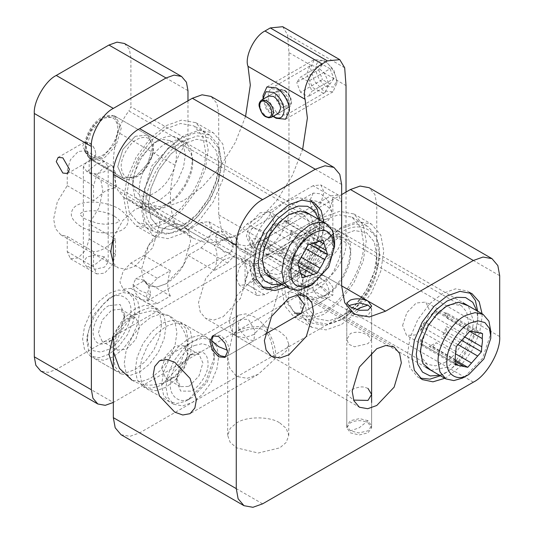 <?xml version="1.0" encoding="UTF-8"?>
<svg xmlns="http://www.w3.org/2000/svg" width="534" height="534" viewBox="0 0 534 534"><rect width="100%" height="100%" fill="white"/><g stroke="black" fill="none" stroke-linecap="round" stroke-linejoin="round"><path stroke-width="0.4" stroke-dasharray="2.67 2" d="M334.611 241.275L332.755 253.523L326.895 267.2L317.984 279.108L308.298 286.838M169.605 140.555L162.977 139.454L154.606 142.371L138.58 159.653L132.652 180.392L134.608 189.73L139.601 194.89C146.863 200.096 163.925 189.59 170.633 175.786C178.77 162.71 178.209 143.332 169.605 140.555M158.992 139.835C165.894 135.97 171.895 135.236 176.994 137.652L183.342 144.581L185.338 155.047L183.489 167.309L177.622 181.006L168.691 192.941L158.992 200.671L149.32 204.135L140.369 202.519L134.648 195.931L132.652 185.425L134.515 173.163L140.382 159.472L149.306 147.564L158.992 139.835L154.606 142.371M308.238 244.719L273.114 224.44L270.264 229.607L305.388 249.885M283.861 221.129L287.933 219.874L289.141 223.786L287.165 222.031L283.861 221.129L318.985 241.408M323.057 240.153L287.933 219.874M301.056 273.882L265.932 253.603L267.147 257.515L302.271 277.793M297.845 263.542L262.721 243.264L263.936 247.175L299.06 267.454M305.982 248.811L289.495 239.292L292.352 234.126L309.847 244.225M289.495 239.292L291.137 230.214L292.352 234.126M273.114 224.44L277.186 223.185L270.264 229.607M262.721 243.264L265.578 238.097L263.936 247.175M265.932 253.603L267.908 255.359L271.212 256.26L267.147 257.515M281.959 252.949L277.887 254.204L284.809 247.776L281.959 252.949L298.446 262.461M300.702 258.376L265.578 238.097M298.673 266.199L277.887 254.204M271.212 256.26L300.609 273.234M312.31 243.464L277.186 223.185M284.809 247.776L301.156 257.214M291.137 230.214L313.204 242.957M319.425 241.268L289.141 223.786M259.978 244.272L250.353 245.226L246.368 236.415L250.039 223.552L259.978 212.839L269.597 211.885L273.588 220.696L269.91 233.558C267.194 238.364 263.883 241.935 259.978 244.272M469.68 331.327L447.125 318.304L443.974 312.61L477.83 332.155M473.424 331.714L438.301 311.435L431.085 314.993L466.209 335.272M460.034 342.287L424.91 322.009L420.852 331.26L455.976 351.539M402.603 325.433L406.908 312.577L416.173 303.025L425.798 302.07L429.783 310.881L429.75 312.043L425.071 325.493L415.185 334.985L406.554 335.405L402.603 325.433M455.369 361.438L429.176 346.319L436.391 342.761L455.509 353.802M457.965 344.637L442.559 335.746L446.624 326.494L464.48 336.8M455.475 359.729L420.351 339.45L423.502 345.144L455.248 363.474M455.449 360.203L432.633 347.033L429.176 346.319M423.502 345.144L420.044 344.43L455.168 364.709M420.852 331.26L421.152 326.281L456.276 346.559M420.351 339.45L420.044 344.43M461.469 340.225L446.317 331.474L442.559 335.746M431.085 314.993L434.843 310.721L469.967 331M424.91 322.009L421.152 326.281M482.549 333.603L447.425 313.325L447.125 318.304M434.843 310.721L438.301 311.435M447.425 313.325L443.974 312.61M446.317 331.474L446.624 326.494M432.633 347.033L436.391 342.761M317.109 228.993L325.847 226.469L333.823 228.178L339.671 235.067L341.54 245.226L339.691 257.495L333.823 271.192L324.892 283.12L313.278 291.884L304.547 294.408L296.57 292.699L290.716 285.81L288.854 275.644L288.921 273.395L297.151 248.697L315.193 230.02L317.109 228.993M309.206 284.108C319.966 279.936 332.889 259.591 332.695 247.108C334.464 233.658 323.304 225.188 312.403 231.703L310.801 232.557L295.769 248.116L288.907 268.702L290.296 278.788L294.815 284.502L301.663 286.224L309.206 284.108M490.813 331.414L490.746 333.663L482.516 358.361L464.473 377.037M141.87 279.509C147.17 283.207 150.094 288.28 150.655 294.715L148.078 300.402L141.87 299.788C136.577 296.083 133.647 291.017 133.093 284.575L135.663 278.895L141.87 279.509M233.191 247.062C232.637 240.627 229.707 235.554 224.413 231.849L218.206 231.235L215.629 236.922C216.19 243.357 219.12 248.43 224.413 252.128L230.621 252.749L233.191 247.062L226.169 240.981L215.629 236.922M166.021 143.593L175.813 140.095L184.831 141.73L190.751 148.726L192.62 158.952L190.751 171.334L184.831 185.171L175.813 197.22L166.021 205.029C152.857 214.001 138.226 205.55 139.421 189.67C138.226 175.159 152.857 149.82 166.021 143.593M168.657 203.507L168.657 203.507C180.512 197.9 193.695 175.065 192.62 161.996L190.938 152.777L185.598 146.476L177.475 145.008L168.657 148.158L151.709 166.047L144.687 189.67L146.369 198.882L151.709 205.183L159.833 206.658L168.657 203.507L166.021 205.029M310.287 229.927L308.605 220.709L303.265 214.408L295.142 212.939L286.317 216.09L269.37 233.979L262.348 257.602L264.036 266.82L269.37 273.114L277.493 274.589L286.317 271.439C298.179 265.832 311.355 243.003 310.287 229.927M166.021 128.681L180.565 123.487L193.962 125.917L202.76 136.303L205.537 151.496C207.299 173.049 185.572 210.69 166.021 219.935L151.476 225.128L138.079 222.705L129.281 212.318L126.505 197.126L129.281 178.723L138.079 158.177L151.476 140.282L166.021 128.681M272.941 279.062L288.954 276.005L298.746 268.195L307.764 256.146L313.685 242.309L315.554 229.927L310.201 214.534M281.518 284.008L288.954 280.771L300.268 271.746L310.681 257.829L317.53 241.849L319.686 227.544L318.771 219.481M183.583 140.849L197.48 135.89L210.283 138.206L218.686 148.132L221.336 162.65L218.686 180.232L210.283 199.863L197.48 216.964L183.583 228.051C164.899 240.781 144.133 228.792 145.822 206.251C144.133 185.652 164.899 149.687 183.583 140.849M181.827 229.059L181.827 229.059C201.378 219.814 223.105 182.174 221.336 160.621L218.566 145.428L209.769 135.042L196.372 132.612L181.827 137.805L167.282 149.407L153.885 167.302L145.088 187.855L142.311 206.251L145.088 221.443L153.885 231.829L167.282 234.259L183.583 228.051M218.706 164.172C220.275 183.329 200.958 216.784 183.583 225.008L170.653 229.627L158.745 227.464L150.922 218.232L148.459 204.729L150.922 188.375L158.745 170.112L170.653 154.206L183.583 143.893L196.512 139.274L208.42 141.43L216.237 150.668L218.706 164.172M288.954 280.771L284.562 283.307C301.937 275.09 321.254 241.628 319.686 222.471L319.619 219.968M311.496 201.171L309.4 199.729L297.491 197.573L284.562 202.192L271.632 212.505L259.724 228.412L251.901 246.675L249.438 263.028L251.901 276.532L259.724 285.77L262.02 286.865M284.562 283.307L282.359 284.495M350.678 250.206L348.809 262.594L342.888 276.425L333.87 288.473L324.078 296.283L314.286 299.781L305.268 298.146L299.34 291.15L297.471 280.924C296.283 266.413 310.915 241.074 324.078 234.847C337.234 225.875 351.866 234.326 350.678 250.206L350.678 253.249L348.996 244.031L343.656 237.73L335.532 236.262L326.708 239.412L309.76 257.301L302.745 280.924L304.427 290.142L309.76 296.443L317.89 297.912L326.708 294.761C338.569 289.154 351.746 266.326 350.678 253.249M444.375 362.693C456.23 357.086 469.413 334.257 468.338 321.181L466.656 311.963L461.323 305.662L453.199 304.193L444.375 307.344L427.427 325.233L420.405 348.856L422.087 358.074L427.427 364.375L435.55 365.843L444.375 362.693M363.587 242.75C365.356 264.31 343.629 301.944 324.078 311.195L309.533 316.388L296.136 313.959L287.339 303.572L284.562 288.38L287.339 269.984L296.136 249.431L309.533 231.542L324.078 219.941L338.623 214.741L352.019 217.171L360.817 227.557L363.587 242.75M430.998 370.316L447.011 367.259L456.797 359.449L465.822 347.4L471.742 333.57L473.611 321.181L468.251 305.788M420.405 348.856L420.405 351.899M439.575 375.269L447.011 372.024L458.319 363.007L468.739 349.089L475.58 333.103L477.743 318.798L476.829 310.741M379.394 253.904L376.744 271.486L368.34 291.117L355.537 308.218L341.64 319.305L327.736 324.265L314.94 321.949L306.529 312.023L303.879 297.505C302.191 276.906 322.957 240.941 341.64 232.103C360.316 219.374 381.082 231.362 379.394 253.904L376.624 236.682L367.819 226.296L354.429 223.873L339.884 229.066L325.339 240.667L311.943 258.556L303.138 279.108L300.368 297.505L303.138 312.697L311.943 323.083L325.339 325.513L339.884 320.32C359.429 311.068 381.163 273.435 379.394 251.874M341.64 316.262L328.71 320.881L316.802 318.725L308.979 309.486L306.516 295.983L308.979 279.629L316.802 261.366L328.71 245.46L341.64 235.147L354.569 230.528L366.471 232.684L374.294 241.922L376.764 255.426C378.332 274.583 359.015 308.045 341.64 316.262L354.569 305.949L366.471 290.042L374.294 271.779L376.764 255.426L374.294 241.922L366.471 232.684L354.569 230.528L341.64 235.147L328.71 245.46L316.802 261.366L308.979 279.629L306.516 295.983L308.979 309.486L316.802 318.725L328.71 320.881L341.64 316.262M469.553 292.425L467.457 290.99L455.549 288.834L442.619 293.446L429.69 303.759L417.782 319.666L409.958 337.929L407.495 354.282L409.958 367.786L417.782 377.024L420.071 378.119M440.416 375.756L442.619 374.561C459.994 366.344 479.312 332.889 477.743 313.725L477.743 318.798M477.743 313.725L477.67 311.229M86.989 171.774L83.357 166.708L86.989 161.635L95.773 159.539L104.551 161.635L108.188 166.708L104.551 171.774L95.773 173.877L86.989 171.774L95.773 164.679L104.551 161.635M104.551 256.947L96.08 254.851L86.989 256.947L83.357 262.014L86.989 267.087L95.466 269.183L104.551 267.087L108.188 262.014L104.551 256.947L95.773 264.043L86.989 267.087M282.366 91.421C286.604 94.385 288.947 98.443 289.388 103.589L287.332 108.135L282.366 107.648L277.4 102.401L275.344 95.479L277.4 90.934L282.366 91.421M278.554 113.208L289.088 107.127L291.15 102.575C290.703 97.428 288.36 93.37 284.121 90.406L279.155 89.919L281.832 89.365L284.742 90.346C290.469 93.49 294.234 104.263 289.088 107.127L284.121 106.633L279.155 101.387L277.099 94.465L279.155 89.919L268.615 96L266.559 100.546L268.615 107.474L273.588 112.714L278.554 113.208L287.332 108.135M322.469 64.387L300.515 77.063L296.717 82.47L318.664 69.794L322.469 64.387L330.072 68.779L308.118 81.448L300.515 77.063M330.072 68.779L333.877 78.578L311.923 91.254L308.118 81.448M333.877 78.578L330.072 83.985L308.118 96.661L311.923 91.254M330.072 83.985L322.469 79.593L300.515 92.269L308.118 96.661M300.515 92.269L296.717 82.47M318.664 69.794L322.469 79.593M273.001 116.412L266.132 108.903L263.062 99.204M263.048 95.479L266.907 108.462L276.218 118.294M336.807 83.311C337.395 76.128 330.152 63.579 323.637 60.496L314.326 59.574L310.468 68.105L314.326 81.081L323.637 90.913L332.949 91.841L336.807 83.311L336.807 80.267L333.723 69.887L326.274 62.017C319.919 59.127 316.402 61.15 315.734 68.105C316.402 75.828 319.919 81.909 326.274 86.354L333.723 87.089L336.807 80.267M326.274 62.017L323.637 60.496M89.185 157.837L93.844 158.298L95.773 154.032C95.232 157.417 93.31 158.017 89.992 155.828L84.719 151.316C85.66 148.052 85.66 145.328 84.719 143.145L89.992 143.706C93.323 145.849 95.246 149.293 95.773 154.032C95.352 149.206 93.156 145.402 89.185 142.625L84.532 142.164L82.603 146.429L89.185 157.837L85.974 150.728L78.211 151.496L70.448 159.693L67.237 170.506L67.237 185.658L57.305 201.865L53.627 218.927L55.436 228.572L60.823 234.84L67.237 236.469L67.237 251.621L70.448 258.73L78.211 257.962L85.974 249.765L89.185 238.952L89.185 223.793L99.117 207.593L102.795 190.531L100.986 180.886L95.599 174.618L89.185 172.989L89.185 157.837L115.531 173.043L115.531 188.195C112.073 188.215 108.415 189.336 104.551 191.546L93.577 200.871L93.577 185.719L96.794 174.898L104.551 166.708L112.314 165.94L115.531 173.043M84.719 151.316L89.498 158.812L101.921 157.583L114.336 144.474L119.483 127.165L114.336 115.791L101.921 117.026C92.916 122.987 87.182 131.698 84.719 143.145M135.289 136.29L122.867 149.4L117.727 166.708L122.867 178.076L135.289 176.847L122.867 178.076L117.727 166.708L122.867 149.4L135.289 136.29L147.704 135.055L152.851 146.429L147.704 163.738L135.289 176.847L147.704 163.738L152.851 146.429L147.704 135.055L116.092 116.806L121.238 128.173L116.092 145.488L103.676 158.591L91.261 159.826L86.114 148.452L91.261 131.144L103.676 118.034L116.092 116.806C111.94 114.683 107.381 115.05 102.435 117.914L95.519 123.568C92.455 126.625 87.236 134.114 85.654 143.753C84.212 149.76 86.081 155.12 91.261 159.826L122.867 178.076C126.992 180.205 131.544 179.831 136.53 176.968C150.895 169.138 160.313 141.924 147.704 135.055L135.289 136.29M185.992 143.926C180.933 150.495 177.301 157.61 175.099 165.273C168.877 188.295 168.877 207.726 175.099 223.559L181.093 230.701L185.992 232.33L128.914 199.376L124.015 197.747L118.027 190.605C111.78 174.785 111.78 155.354 118.027 132.325C120.23 124.656 123.855 117.54 128.914 110.979L185.992 143.926L187.975 139.688L130.897 106.733L128.914 110.979M185.992 232.33L193.468 238.297L203.621 242.056L215.335 242.483L240.66 233.625L258.977 220.088L277.099 200.083L292.378 175.399L302.644 149.333M245.567 116.385L235.307 142.445L220.021 167.129L201.905 187.134L183.583 200.677L158.258 209.528L146.543 209.101L136.39 205.35L128.914 199.376M289.648 107.795L286.037 115.044L277.974 114.536L268.756 100.726L268.222 93.043L270.778 88.584L277.974 89.605C284.849 93.944 288.74 100.012 289.648 107.795M282.706 26.7L287.599 34.83L288.954 52.639L288.954 209.802C289.935 221.777 277.86 242.683 267 247.823L56.257 369.495L48.18 372.378L40.738 371.03M124.469 43.494L129.355 49.268L130.897 57.712L130.897 106.733M188.021 230.047L183.402 225.315L175.286 223.779L166.021 227.037C156.135 233.218 148.799 242.69 144.02 255.452L130.897 263.028L123.134 271.225L119.923 282.039L123.134 289.148L130.897 288.38L144.02 280.804L148.632 285.536L156.756 287.072L166.021 283.814C175.906 277.633 183.235 268.161 188.021 255.399L201.144 247.823L208.907 239.626L212.118 228.812L208.907 221.703L201.144 222.471L188.021 230.047L214.361 245.26L227.484 237.683L235.247 236.916L238.464 244.018L235.247 254.838L227.484 263.028L214.361 270.604C217.799 260.171 217.799 251.721 214.361 245.26M187.975 100.799L187.975 139.688M328.283 85.487L325.126 92.475L323.117 93.143L312.55 87.489L306.723 73.946L309.853 66.036L311.209 65.488L317.47 66.803L323.771 72.744C326.681 76.969 328.19 81.215 328.283 85.487M346.025 192.053L346.025 242.75C347.007 254.725 334.938 275.637 324.078 280.777L267 247.823M313.098 211.07L320.861 202.873L324.078 192.053L320.861 184.951L313.098 185.719L330.659 195.858L264.804 233.879C258.182 238.504 254.524 244.846 253.83 252.889L253.83 288.38L257.041 295.482L264.804 294.715L330.659 256.694C337.281 252.068 340.939 245.727 341.64 237.683L341.64 202.192L332.856 197.126L332.856 232.61L329.645 225.508L321.882 226.276L256.026 264.297C249.405 268.929 245.747 275.264 245.046 283.307L245.046 247.823L248.263 254.925L256.026 254.157L321.882 216.137L313.098 211.07L247.242 249.091L256.026 254.157M256.026 264.297L247.242 259.23L313.098 221.209L321.882 226.276M247.242 259.23L239.479 267.421L236.268 278.241L239.479 285.343L247.242 284.575L313.098 246.554L320.861 238.364L324.078 227.544L320.861 220.435L313.098 221.209M313.098 185.719L247.242 223.739L239.479 231.936L236.268 242.75L239.479 249.859L247.242 249.091M330.659 195.858L338.423 195.09L341.64 202.192M332.856 197.126C332.161 205.169 328.497 211.511 321.882 216.137M113.335 368.56L116.659 371.337L125.59 372.952L135.289 369.495L144.981 361.758L153.912 349.83L159.779 336.133L161.628 323.864L159.779 313.738L153.912 306.81L144.981 305.194L135.289 308.659L123.267 318.952L113.335 334.931M108.943 354.282L99.251 357.747L90.319 356.131L84.452 349.203L82.603 339.077L84.452 326.808L90.319 313.111L99.251 301.183L108.943 293.446L118.641 289.982L127.573 291.604L133.44 298.526L135.289 308.659L133.44 320.921L127.573 334.618L118.641 346.553L108.943 354.282M89.185 172.989L115.531 188.195M113.335 241.388L115.531 239.005L115.531 254.157L112.314 264.977L104.551 273.168L96.794 273.935L93.577 266.833L93.577 251.681C97.034 251.654 100.692 250.539 104.551 248.33L111.786 242.897M93.577 200.871L67.237 185.658M67.237 236.469L93.577 251.681M115.531 239.005L113.335 237.737M113.288 237.71L89.185 223.793M188.021 255.399L214.361 270.604M144.02 255.452L170.359 270.665L157.236 278.241L149.48 286.431L146.263 297.251L149.48 304.353L157.236 303.586L170.359 296.01L144.02 280.804M170.359 270.665C166.942 281.084 166.942 289.535 170.359 296.01M113.335 263.142L117.901 267.794L126.238 269.303L135.289 266.072L152.671 247.716L159.873 223.486L158.144 214.034L152.671 207.566L144.334 206.057L135.289 209.288L122.793 220.442L113.335 237.57M223.099 316.769L240.48 298.419L247.683 274.182L245.954 264.731L240.48 258.269L232.143 256.754L223.099 259.991L205.71 278.341L198.508 302.571L200.237 312.03L205.71 318.491L214.047 319.999L223.099 316.769M56.257 369.495L113.335 402.442L324.078 280.777M371.05 308.038L371.617 310.174L367.979 315.247L358.888 317.343L350.417 315.247L346.78 310.174L349.016 306.069M367.979 420.699L359.509 418.596L350.417 420.699L346.78 425.765L350.417 430.838L358.888 432.934L367.979 430.838L371.617 425.765L367.979 420.699L359.202 427.794L350.417 430.838M213.44 335.526L214.254 334.911L220.462 335.526C225.755 339.224 228.686 344.296 229.24 350.731L227.397 350.257M311.783 282.8L322.322 286.858L329.344 292.939C328.784 286.504 325.86 281.431 320.56 277.733L314.352 277.113L311.783 282.8C312.343 289.234 315.267 294.307 320.56 298.012L326.775 298.626L301.376 313.284L332.922 295.075M225.728 356.819L226.67 356.418L229.24 350.731M329.344 292.939L326.775 298.626M252.415 241.428C252.048 247.202 260.879 252.295 260.512 246.107C260.879 240.333 252.048 235.234 252.415 241.428L248.557 235.654L251.774 228.545L259.537 229.32C266.152 233.945 269.817 240.28 270.511 248.33L260.512 246.107M251.774 228.545L313.244 193.061L321.001 193.829L327.702 200.337L329.698 203.788L331.981 212.839L328.764 219.948L267.3 255.432L259.537 254.665L252.836 248.163L250.84 244.712L248.557 235.654M313.244 193.061L310.027 200.17C310.721 208.213 314.386 214.548 321.001 219.18L328.764 219.948M267.3 255.432L270.511 248.33M258.222 273.562C255.779 272.447 254.424 273.228 254.171 275.898C254.424 278.868 255.779 281.211 258.222 282.92C260.659 284.028 262.014 283.254 262.267 280.577C262.014 277.607 260.659 275.27 258.222 273.562M333.737 247.315L331.454 238.257L329.458 234.806L322.756 228.305L315 227.537L311.783 234.64L315 245.46L322.756 253.65L330.519 254.424L333.737 247.315C332.749 244.078 330.259 241.295 326.274 238.952C322.216 236.649 317.383 235.207 311.783 234.64M250.319 270.131L253.53 263.022L261.293 263.789L269.056 271.986L272.267 282.8L269.056 289.909L261.293 289.141L254.591 282.633L252.602 279.182L250.319 270.131L254.171 275.898M158.304 309.346L149.373 307.731L139.674 311.188L129.982 318.925L121.051 330.853L115.184 344.557L113.335 356.819L103.636 360.283L94.705 358.661L88.844 351.739L86.989 341.606L88.844 329.344L94.705 315.647L103.636 303.719L113.335 295.983L123.034 292.519L131.965 294.141L137.825 301.063L139.674 311.188L137.825 323.457L131.965 337.154L123.034 349.082L113.335 356.819L115.184 366.945L121.051 373.873L129.982 375.489L139.674 372.024L149.373 364.295L158.304 352.367L164.172 338.663L166.021 326.401L164.172 316.275L158.304 309.346L131.965 294.141M108.943 298.519L93.423 314.906L86.989 336.54L88.531 344.977L93.423 350.751L100.866 352.1L108.943 349.216C119.803 344.076 131.878 323.163 130.897 311.188C131.878 298.085 119.803 291.117 108.943 298.519L113.335 295.983M108.943 305.615C101.126 309.313 92.429 324.372 93.136 332.989C94.144 343.415 99.411 346.459 108.943 342.114L120.123 330.319L124.749 314.74L120.123 304.507L108.943 305.615M111.579 340.599L120.891 330.766L124.749 317.783L120.891 309.253L111.579 310.181L102.268 320.006L98.41 332.989L102.268 341.52L111.579 340.599L108.943 342.114M117.193 350.137L126.505 349.216L135.816 339.384L139.674 326.401L135.816 317.87L126.505 318.798L117.193 328.63L113.335 341.606L117.193 350.137L102.268 341.52M185.131 401.374L187.975 399.913L205.717 381.723L214.161 357.653L214.314 354.282L212.425 344.056L206.598 337.228L199.035 335.499L190.818 337.608L187.975 339.077L178.276 346.806L169.345 358.735L163.477 372.438L161.628 384.7L163.497 394.88L169.345 401.755L176.867 403.484L185.131 401.374M194.73 345.458L202.019 343.689L208.587 345.585L212.919 351.259L214.314 359.355L214.187 362.165L207.152 382.217L192.36 397.376L189.991 398.598C179.09 404.665 168.39 395.474 170.54 381.89C170.733 369.188 184.043 349.149 194.73 345.458M194.069 352.901C203.434 349.83 208.106 353.842 208.073 364.922C207.933 374.074 198.354 388.498 190.658 391.155L180.686 391.068L176.554 381.149L176.647 379.127L181.714 364.689L192.36 353.775L194.069 352.901M161.628 323.864L151.93 331.601L143.005 343.529L137.138 357.226L135.289 369.495L137.158 379.674L143.005 386.549L150.528 388.278L158.785 386.162L161.628 384.7L179.377 366.518L187.821 342.448L187.975 339.077L186.079 328.844L180.258 322.022L172.696 320.293L164.472 322.402L161.628 323.864M188.308 386.449L180.412 386.636L176.554 378.112L180.419 365.123L189.73 355.297L191.152 354.563L199.042 354.376L202.9 362.9L199.042 375.883L189.73 385.715L188.308 386.449M173.376 377.832L165.487 378.019L161.709 367.806L166.007 355.644L174.798 346.679L176.22 345.945L184.117 345.758L187.975 354.282L184.117 367.259L174.798 377.097L173.376 377.832M367.979 335.372L371.617 339.504L367.979 343.636L354.529 346.793L348.829 344.303L346.78 339.504L350.417 333.496C356.271 331.32 362.125 331.948 367.979 335.372M367.979 422.721L371.617 427.794L367.979 432.86L359.202 434.963L350.417 432.86L346.78 427.794L350.417 422.721C356.271 419.991 362.125 419.991 367.979 422.721M367.979 388.405C364.101 387.183 361.985 385.014 350.417 390.281L346.753 394.426L353.641 400.099M218.706 214.868L324.078 275.704L317.937 275.037L317.55 283.908L327.743 293.867L332.936 295.082L332.675 286.765L324.078 275.704L341.64 285.844L262.608 240.22L246.448 245.987L231.562 243.29L221.79 231.749L218.706 214.868L218.706 113.475L216.857 103.342L210.99 96.42M297.291 294.875L294.354 292.859L288.954 291.778L287.632 301.49L294.354 313.138M248.423 339.657L238.965 329.585L238.271 323.404L241.408 319.232L248.423 319.379L255.145 331.033L253.824 340.739L248.423 339.657M279.809 422.935L286.237 428.395L288.747 435.397L286.237 442.399L279.809 447.859L258.222 453.026L236.629 447.859L230.201 442.399L227.691 435.397L230.201 428.395L236.629 422.935C246.348 416.213 270.091 416.213 279.809 422.935M236.629 331.681L232.691 334.478L227.684 356.705L229.733 368.206L236.629 376.463L247.235 378.312L258.216 374.334L274.963 358.881L279.809 356.605L286.237 351.145L288.747 344.143L286.237 337.141L279.809 331.681C270.091 324.959 246.348 324.959 236.629 331.681M232.691 334.478C242.65 331.727 253.537 325.733 263.582 329.792C272.14 336.473 272.307 348.862 274.963 358.881C278.735 347.794 266.479 322.69 253.83 316.682L245.88 313.845L238.564 315.167L233.758 320.847L232.243 329.144L232.691 334.478M166.021 326.401L175.719 322.937L184.644 324.552L190.511 331.481L192.36 341.606L190.511 353.875L184.644 367.572L175.719 379.5L166.021 387.237L156.322 390.701L147.391 389.079L141.53 382.157L139.674 372.024L141.53 359.762L147.391 346.065L156.322 334.137L166.021 326.401M173.737 404.291L182.668 405.907L192.36 402.442L202.059 394.713L210.99 382.785L216.857 369.081L218.706 356.819L216.857 346.686L210.99 339.764L202.059 338.149L192.36 341.606L182.668 349.343L173.737 361.271L167.87 374.968L166.021 387.237L167.87 397.363L173.737 404.291L147.391 389.079M166.021 125.644L181.533 120.103L195.824 122.687L205.21 133.767L208.167 149.974L205.21 169.598L195.824 191.519L181.533 210.603L166.021 222.978L150.508 228.519L136.217 225.929L126.832 214.848L123.875 198.641L126.832 179.023L136.217 157.103L150.508 138.012L166.021 125.644M183.583 233.118L199.095 220.742L213.386 201.658L222.771 179.738L225.728 160.113L222.771 143.906L213.386 132.826L199.095 130.243L183.583 135.783L168.07 148.152L153.779 167.242L144.394 189.163L141.437 208.781L144.394 224.988L153.779 236.068L168.07 238.658L183.583 233.118M183.583 143.893L170.653 154.206L158.745 170.112L150.922 188.375L148.459 204.729L150.922 218.232L158.745 227.464L170.653 229.627L183.583 225.008L196.512 214.695L208.42 198.788L216.237 180.525L218.706 164.172L216.237 150.668L208.42 141.43L196.512 139.274L183.583 143.893M324.078 216.897L339.591 211.357L353.882 213.947L363.267 225.028L366.224 241.234L363.267 260.852L353.882 282.773L339.591 301.857L324.078 314.232L308.559 319.773L294.274 317.189L284.889 306.109L281.925 289.902L284.889 270.277L294.274 248.357L308.559 229.273L324.078 216.897M341.64 324.372L357.153 311.996L371.444 292.912L380.829 270.992L383.786 251.374L380.829 235.167L371.444 224.086L357.153 221.497L341.64 227.037L326.12 239.412L311.836 258.496L302.451 280.417L299.487 300.041L302.451 316.248L311.836 327.329L326.12 329.912L341.64 324.372M286.751 287.032L288.954 285.844L301.884 275.531L313.785 259.624L321.608 241.361L324.078 225.008L324.004 222.504M444.809 378.286L447.011 377.097L459.934 366.785L471.842 350.878L479.666 332.615L482.129 316.262L482.062 313.758M166.021 283.814L156.969 287.045L148.632 285.536L143.159 279.075L141.437 269.617L148.632 245.386L166.021 227.037L175.072 223.806L183.402 225.315L188.882 231.776L190.605 241.228L183.402 265.465L166.021 283.814M253.83 334.511L244.779 337.742L236.442 336.233L230.968 329.772L229.24 320.32L236.442 296.083L253.83 277.733L262.882 274.503L271.212 276.011L276.692 282.473L278.414 291.924L271.212 316.161L253.83 334.511M341.64 194.59L262.608 240.22M121.051 434.709L129.982 436.325L139.674 432.86L350.417 311.195C363.454 305.027 377.939 279.936 376.764 265.565L376.764 204.729L374.915 194.603L369.047 187.674M101.921 155.554C109.737 151.856 118.435 136.797 117.727 128.173C116.719 117.754 111.452 114.71 101.921 119.049C94.097 122.753 85.407 137.805 86.114 146.429C87.122 156.856 92.389 159.893 101.921 155.554M137.044 139.327C146.576 134.989 151.843 138.026 152.851 148.452C153.558 157.076 144.861 172.135 137.044 175.833C127.513 180.172 122.239 177.134 121.238 166.708C120.53 158.084 129.221 143.025 137.044 139.327M285.002 90.913C292.926 95.105 292.926 110.077 285.002 105.111C277.073 100.926 277.073 85.947 285.002 90.913M261.593 100.058L259.537 104.604L261.593 111.526L266.559 116.772L271.526 117.266M150.655 294.715L140.115 290.663L133.093 284.575M175.099 165.273L118.027 132.325M175.099 223.559L118.027 190.605M344.677 67.785L287.599 34.83M187.975 90.66L130.897 57.712M323.771 72.744L346.025 85.594M346.025 242.75L288.954 209.802M288.954 52.639L311.209 65.488M264.804 233.879L247.242 223.739M253.83 252.889L245.046 247.823M253.83 288.38L245.046 283.307M264.804 294.715L247.242 284.575M330.659 256.694L313.098 246.554M341.64 237.683L332.856 232.61M93.577 185.719L67.237 170.506M93.577 266.833L67.237 251.621M115.531 254.157L89.185 238.952M201.144 247.823L227.484 263.028M201.144 222.471L227.484 237.683M157.236 278.241L130.897 263.028M130.897 288.38L157.236 303.586M356.832 309.66L350.417 315.247M310.027 200.17C315.627 200.737 320.46 202.172 324.512 204.475C328.503 206.818 330.993 209.608 331.981 212.839M272.267 282.8L262.267 280.577M124.248 363.12L126.097 350.851L131.965 337.154L140.889 325.226L150.588 317.49L160.287 314.025L169.218 315.647L175.079 322.569L176.934 332.702L175.079 344.964L169.218 358.661L160.287 370.596L150.588 378.326L140.889 381.79L131.965 380.175L126.097 373.246L124.248 363.12M341.64 184.45L218.706 113.475M499.69 275.704L376.764 204.729M499.69 336.54L376.764 265.565M473.351 382.164L350.417 311.195M262.608 503.836L139.674 432.86M267.708 276.038L140.369 202.519M177.622 137.992L304.961 211.511M132.652 185.465L132.652 180.392M287.159 222.024L269.597 211.885M267.914 255.365L250.353 245.226M478.484 332.488L425.798 302.07M459.233 365.823L406.554 335.405M310.801 232.557L315.193 230.02M288.854 270.578L288.854 275.644M425.765 367.292L296.57 292.699M333.823 228.178L463.018 302.765M218.206 231.235L135.663 278.895M230.621 252.749L148.078 300.402M80.868 226.489C73.378 221.41 70.294 216.744 71.609 212.499C73.639 198.968 102.969 199.623 118.581 208.587C126.031 213.593 129.115 218.259 127.84 222.578C126.838 226.897 123.608 229.894 118.141 231.576C108.495 234.913 90.406 232.323 80.868 226.489M114.236 216.116C108.956 213.113 102.314 211.331 94.298 210.77C80.02 210.716 80.28 214.394 80.167 214.034C81.014 214.107 77.443 213.333 85.213 218.96L97.181 223.292L105.211 224.313L115.558 223.272C119.009 221.61 120.25 220.869 119.282 221.043C118.435 220.963 122.006 221.75 114.236 216.116M192.62 158.952L192.62 161.996M303.265 214.408L185.598 146.476M269.37 273.114L151.709 205.183M286.317 216.09L288.954 214.568M262.348 257.602L262.348 260.645M221.336 162.65L221.336 160.621M138.079 222.705L153.885 231.829M209.769 135.042L193.962 125.917M319.686 227.544L319.686 222.471M264.116 288.3L259.724 285.77M309.4 199.729L313.785 202.266M324.078 296.283L326.708 294.761M461.323 305.662L343.656 237.73M427.427 364.375L309.76 296.443M444.375 307.344L447.005 305.822M341.64 319.305L339.884 320.32M352.019 217.171L367.819 226.296M296.136 313.959L311.943 323.083M447.011 372.024L442.619 374.561M471.842 293.52L467.457 290.99M422.174 379.561L417.782 377.024M83.357 166.708L83.357 262.014M108.188 262.014L108.188 166.708M268.615 96L277.4 90.934M266.907 86.949L314.326 59.574M332.949 91.841L285.536 119.215M84.532 142.164L58.186 157.37M122.867 178.076L89.498 158.812M114.336 115.791L147.704 135.055M124.015 197.747L181.093 230.701M193.468 238.297L136.39 205.35M325.126 92.475L286.037 115.044M309.853 66.036L270.785 88.591M248.263 254.925L239.479 249.859M257.041 295.482L239.479 285.343M329.645 225.508L320.861 220.435M338.423 195.09L320.861 184.951M116.659 371.337L90.319 356.131M153.912 306.81L127.573 291.604M70.448 258.73L96.794 273.935M85.974 150.728L112.314 165.94M123.134 289.148L149.48 304.353M208.907 221.703L235.247 236.916M152.671 207.566L95.599 174.618M60.823 234.84L117.901 267.794M240.48 258.269L306.336 296.29M271.566 356.512L205.71 318.491M67.504 173.503L93.844 158.298M346.78 310.174L346.78 425.765M371.617 425.765L371.617 402.516M371.617 352.306L371.617 310.174M214.254 334.911L314.352 277.113M264.911 334.337L226.67 356.418M252.836 248.163L250.84 244.712M327.702 200.337L329.698 203.788M315 227.537L253.53 263.022M269.056 289.909L330.519 254.424M254.591 282.633L252.602 279.182M331.454 238.257L329.458 234.806M131.965 380.175C142.952 386.723 155.287 386.77 168.964 380.315C181.48 372.038 187.774 361.358 187.841 348.281C187.521 334.037 181.313 323.157 169.218 315.647L151.976 310.681L132.212 315.501L118.041 329.792L113.335 347.534L113.602 352.353M86.989 341.606L86.989 336.54M124.749 314.74L124.749 317.783M120.891 309.253L135.816 317.87M139.674 311.188L126.505 318.798M113.335 356.819L113.335 341.606M94.705 358.661L121.051 373.873M187.975 399.913L192.36 397.376M214.314 354.282L214.314 359.355M169.345 401.755L143.005 386.549M180.258 322.022L206.598 337.228M176.554 381.149L176.554 378.112M192.36 353.775L189.73 355.297M180.412 386.636L165.487 378.019M199.042 354.376L184.117 345.758M161.628 384.7L174.798 377.097M187.975 339.077L187.975 354.282M371.617 339.504L371.617 306.035M346.78 339.504L346.78 303.072M371.617 427.794L371.617 394.432M346.78 427.794L346.78 394.426M231.562 243.29L354.496 314.266M288.954 291.778L317.944 275.043M212.499 335.926L241.408 319.232M224.914 357.433L253.824 340.739M288.747 435.397L288.747 344.143M227.691 435.397L227.691 356.705M159.539 360.797L238.564 315.167M258.216 374.327L190.064 413.676M184.644 324.552L210.99 339.764M195.824 122.687L213.386 132.826M353.882 213.947L371.444 224.086M236.442 336.233L359.375 407.208M394.145 346.987L271.212 276.011M153.779 236.068L136.217 225.929M311.836 327.329L294.274 317.189"/><path stroke-width="0.8" d="M327.662 231.803L332.655 236.963L334.611 246.301L328.69 267.04L312.664 284.322L304.293 287.239L297.658 286.137C289.061 283.36 288.493 263.983 296.63 250.907C303.339 237.103 320.4 226.596 327.662 231.803M309.847 244.225L327.476 254.404L323.057 240.153L308.238 244.719L297.845 263.542L302.271 277.793L317.083 273.228L322.596 263.976L324.619 259.571L305.982 248.811M327.476 254.404L324.619 259.571M308.298 286.838L298.593 290.316L289.642 288.7L283.928 282.112L281.925 271.646L283.774 259.384L289.642 245.68L298.573 233.752L308.272 226.022C315.167 222.151 321.168 221.423 326.274 223.839L332.615 230.761L334.611 241.275M298.446 262.461L317.083 273.228M313.011 274.476L298.673 266.199M300.609 273.234L306.336 276.539M301.156 257.214L319.933 268.055M313.204 242.957L326.261 250.493M324.265 244.065L319.425 241.268M464.48 336.8L481.748 346.773L482.469 341.299L482.249 338.583L469.68 331.327M477.83 332.155L479.098 332.889L469.967 331L456.276 346.559L455.288 355.851L455.168 364.709L464.3 366.598L455.369 361.438M455.509 353.802L471.515 363.04L477.683 356.024L457.965 344.637M455.248 363.474L458.626 365.423M464.3 366.598L467.757 367.312L455.449 360.203M477.683 356.024L481.441 351.752L461.469 340.225M482.249 338.583L482.549 333.603L479.098 332.889M471.515 363.04L467.757 367.312M481.748 346.773L481.441 351.752M468.859 374.508L462.551 378.065L453.82 380.588L445.843 378.886L439.989 371.991L438.127 361.832C436.825 346.546 453.059 320.146 466.389 315.18L475.093 312.65L483.096 314.359L488.937 321.214L490.813 331.414L490.753 338.362L483.897 358.941L468.859 374.508L467.263 375.362C456.363 381.87 445.196 373.399 446.965 359.956C446.778 347.474 459.694 327.122 470.454 322.95L478.003 320.834L484.852 322.556L489.364 328.27L490.813 336.48M310.201 214.534L300.388 210.95L288.954 214.568L279.162 222.378L270.144 234.426L264.217 248.257L262.348 260.645L264.937 272.36L272.941 279.062M318.771 219.481L314.706 211.05L307.524 206.284L298.379 206.064L288.954 209.795L277.64 218.82L267.22 232.737L260.378 248.717L258.222 263.028L259.704 273.061L264.464 280.864L272.18 284.702L281.518 284.008M319.619 219.968L317.316 209.201L311.496 201.171M282.359 284.495L271.886 287.893L262.02 286.865M468.251 305.788L458.446 302.204L447.005 305.822L437.219 313.632L428.195 325.68L422.274 339.511L420.405 351.899L422.988 363.614L430.998 370.316M476.829 310.741L472.764 302.304L465.575 297.538L456.436 297.318L447.011 301.049L435.697 310.074L425.278 323.991L418.436 339.978L416.273 354.282L417.755 364.315L422.521 372.118L430.237 375.963L439.575 375.269M420.071 378.119L429.943 379.147L440.416 375.756M477.67 311.229L475.373 300.455L469.553 292.425M271.526 117.266L278.554 113.208L280.61 108.662C280.163 103.509 277.82 99.457 273.588 96.494L268.615 96L261.593 100.058C259.357 101.914 258.589 104.137 259.297 106.713C261.006 112.4 263.222 115.771 265.939 116.833L268.836 117.814L271.526 117.266L273.588 112.714C273.141 107.568 270.798 103.509 266.559 100.546L261.593 100.058M273.588 116.772L276.218 118.294L285.536 119.215L289.388 110.685C289.982 103.503 282.74 90.954 276.218 87.876L266.907 86.949L263.048 95.479L263.048 98.523L266.132 91.701L273.588 92.435C279.943 96.881 283.454 102.962 284.121 110.685C283.454 117.64 279.943 119.669 273.588 116.772L273.001 116.412M263.062 99.204L263.048 98.523M62.845 157.837L58.186 157.37L56.257 161.635L62.845 173.043L67.504 173.503L69.433 169.238L62.845 157.837M302.644 149.333L307.39 118.041L305.088 99.297L248.016 66.35L250.319 85.086L245.567 116.385M248.016 66.35C244.238 57.485 254.224 36.158 264.971 30.999L270.284 27.928L282.706 26.7L339.778 59.654L344.677 67.785L346.025 85.594L346.025 192.053M113.335 402.442L105.251 405.333L97.809 403.984L40.738 371.03L35.845 365.263L34.309 356.819L34.309 113.475C33.328 101.5 45.397 80.587 56.257 75.454L108.943 45.036L117.026 42.146L124.469 43.494L181.54 76.449L186.433 82.223L187.975 90.66L187.975 100.799M264.971 30.999L322.042 63.953L327.362 60.883L339.778 59.654M322.042 63.953C310.921 69.907 301.797 88.918 305.088 99.297M97.809 403.984L92.923 398.21L91.381 389.773L91.381 146.429C90.4 134.455 102.475 113.542 113.335 108.402L166.021 77.984L174.097 75.1L181.54 76.449M113.335 334.931L108.943 354.282L113.335 368.56M111.786 242.897L113.335 241.388M113.335 237.57L110.698 251.874L113.335 263.142M349.016 306.069L350.417 305.108L359.509 303.012L367.979 305.108L371.05 308.038M225.728 356.819L220.462 355.804C215.169 352.1 212.238 347.033 211.678 340.592L213.44 335.526M350.417 300.028L346.76 303.072L350.551 307.05L359.482 310.321L368.013 310.134L371.604 306.035L367.979 301.049C362.079 298.479 356.225 298.132 350.417 300.028M353.641 400.099L367.979 400.42L371.617 394.432L367.979 388.405M341.64 285.844L344.717 302.725L354.496 314.266L369.381 316.962L385.541 311.188L473.351 260.492L483.05 257.034L491.981 258.65L497.842 265.578L499.69 275.704L499.69 336.54C500.872 350.911 486.387 376.003 473.351 382.164L262.608 503.836L252.916 507.3L243.985 505.685L238.117 498.756L236.268 488.63L236.268 245.286C235.087 230.915 249.578 205.824 262.608 199.656L315.294 169.238L324.992 165.78L333.924 167.396L339.791 174.318L341.64 184.45L341.64 285.844L385.541 311.188M294.354 313.138L301.376 313.284L304.4 304.6L297.291 294.875M218.706 336.54L212.499 335.926L209.922 341.606L212.499 350.264L218.706 356.819L224.914 357.433L227.484 351.746L224.914 343.095L218.706 336.54M174.798 362.306L166.855 359.469L159.539 360.797L154.727 366.471L153.211 374.775L159.532 396.048L174.798 412.161L182.748 414.998L190.064 413.676L194.87 408.003L196.385 399.699L190.064 378.419L174.798 362.306M324.004 222.504L321.141 210.469L313.785 202.266L301.884 200.11L288.954 204.729L276.025 215.042L264.116 230.948L256.293 249.211L253.83 265.565L256.293 279.068L264.116 288.3L274.89 290.569L286.751 287.032M482.062 313.758L479.192 301.723L471.842 293.52L459.934 291.364L447.011 295.983L434.082 306.296L422.174 322.202L414.351 340.465L411.888 356.819L414.351 370.322L422.174 379.561L432.947 381.823L444.809 378.286M288.954 298.012L271.566 316.362L264.363 340.592L266.092 350.05L271.566 356.512L279.903 358.02L288.954 354.79L306.336 336.44L313.538 312.203L311.809 302.751L306.336 296.29L298.005 294.775L288.954 298.012M376.764 348.709L359.375 367.058L352.173 391.288L353.902 400.747L359.375 407.208L367.712 408.717L376.764 405.486L394.145 387.137L401.348 362.9L399.619 353.448L394.145 346.987L385.808 345.478L376.764 348.709M333.924 167.396L210.99 96.42L202.059 94.805L192.36 98.263L139.674 128.681C126.645 134.848 112.16 159.94 113.335 174.311L113.335 417.655L115.184 427.781L121.051 434.709L243.985 505.685M491.981 258.65L369.047 187.674L360.116 186.059L350.417 189.523L341.64 194.59M265.685 116.265C257.755 112.08 257.755 97.101 265.685 102.067C273.608 106.253 273.608 121.231 265.685 116.265M270.284 27.928L327.362 60.883M108.943 45.036L166.021 77.984M56.257 75.454L113.335 108.402M34.309 113.475L91.381 146.429M34.309 356.819L91.381 389.773M367.979 305.108L359.202 308.151L356.832 309.66M227.397 350.257L218.706 346.679L211.678 340.592M236.268 245.286L113.335 174.311M113.335 417.655L236.268 488.63M262.608 199.656L139.674 128.681M315.294 169.238L192.36 98.263M473.351 260.492L350.417 189.523M334.611 241.228L334.611 246.301M308.272 286.858L312.664 284.322M289.642 288.7L267.708 276.038M304.961 211.511L326.895 224.173M445.843 378.886L425.765 367.292M463.018 302.765L483.096 314.359M371.617 402.516L371.617 352.306M301.376 313.284L264.911 334.337M113.602 352.353L119.462 368.38L131.965 380.175"/></g></svg>

